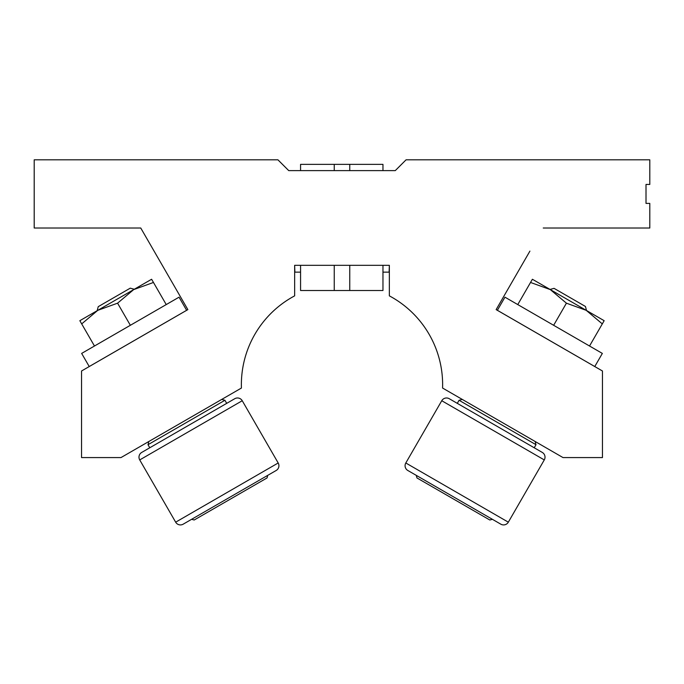 <?xml version="1.0" encoding="UTF-8"?>
<svg xmlns="http://www.w3.org/2000/svg" width="684" height="684" viewBox="0 0 684 684"><rect width="100%" height="100%" fill="white"/><g stroke="black" fill="none" stroke-linecap="round" stroke-linejoin="round"><path stroke-width="1.03" d="M382.963 272.138L389.119 272.138L389.35 265.324L389.35 295.864A100.625 100.625 0 0 1 442.574 388.042L563.018 457.579L602.45 457.579L602.45 370.984L496.139 309.613L529.912 251.113M148.95 242.213L140.75 228.011L116.596 228.011M389.35 265.324L294.65 265.324L294.881 272.138L300.567 272.138M543.25 228.011L649.8 228.011L649.8 203.387L646.012 203.387L646.012 184.441L649.8 184.441L649.8 159.817L406.074 159.817L395.275 170.615L288.725 170.615L277.926 159.817L34.2 159.817L34.2 228.011L140.75 228.011L187.861 309.613L81.55 370.984L81.55 457.579L120.983 457.579L241.426 388.042A100.625 100.625 0 0 1 294.65 295.864L294.65 265.324M334.245 170.615L334.245 164.365L349.755 164.365L349.755 170.615M382.963 265.324L382.963 290.512L334.245 290.512L334.245 265.324M300.567 170.615L300.567 164.365L334.245 164.365M349.755 290.512L349.755 265.324M382.963 170.615L382.963 164.365L349.755 164.365M334.245 290.512L300.567 290.512L300.567 265.324M97.778 310.339L81.695 323.9L79.848 320.693L133.671 289.614L117.58 303.174L97.786 310.331M179.046 297.181L186.629 310.305L89.228 366.538L81.653 353.414L179.046 297.181M151.609 279.26L153.464 282.458L133.671 289.614L151.609 279.26M166.229 304.577L153.464 282.458M130.353 325.293L117.58 303.174M94.469 346.01L81.695 323.9M550.321 289.614L530.536 282.458L532.391 279.26L586.214 310.331L566.42 303.174L550.329 289.614M602.347 353.414L594.772 366.538L497.371 310.305L504.954 297.181L602.347 353.414M604.152 320.693L602.305 323.9L586.214 310.331L604.152 320.693M589.531 346.01L602.305 323.9M553.647 325.293L566.42 303.174M517.771 304.577L530.536 282.458M175.668 522.174A5.489 5.489 0 0 0 183.167 524.183L276.182 470.481A5.489 5.489 0 0 0 278.191 462.983L242.247 400.73A5.489 5.489 0 0 0 234.749 398.712L141.733 452.415A5.489 5.489 0 0 0 139.724 459.922L175.668 522.174L278.191 462.983M97.162 310.69L98.248 306.654L130.251 288.169L134.295 289.255M267.735 475.363L267.042 477.945L194.205 519.994L191.614 519.301M221.719 399.422L224.933 400.277L226.703 403.355M148.855 441.488L148 444.703L149.77 447.772M224.933 400.277L148 444.703M405.809 462.983A5.489 5.489 0 0 0 407.818 470.481L500.833 524.183A5.489 5.489 0 0 0 508.332 522.174L544.276 459.922A5.489 5.489 0 0 0 542.267 452.415L449.251 398.712A5.489 5.489 0 0 0 441.753 400.73L405.809 462.983L508.332 522.174M550.021 289.435L554.066 288.357L585.436 306.466L586.521 310.51M535.144 441.488L536 444.703L534.23 447.772M462.281 399.422L459.067 400.277L457.297 403.355M492.386 519.301L489.795 519.994L416.958 477.945L416.265 475.363M536 444.703L459.067 400.277M242.247 400.73L139.724 459.922M544.276 459.922L441.753 400.73"/></g></svg>
